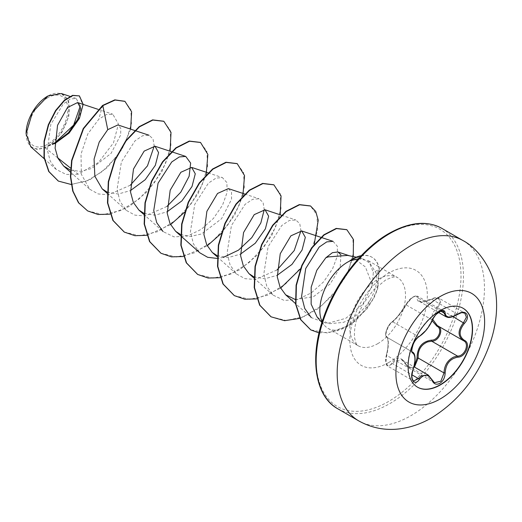 <?xml version="1.0" encoding="UTF-8"?>
<svg xmlns="http://www.w3.org/2000/svg" width="522" height="522" viewBox="0 0 522 522"><rect width="100%" height="100%" fill="white"/><g stroke="black" fill="none" stroke-linecap="round" stroke-linejoin="round"><path stroke-width="0.39" stroke-dasharray="2.61 1.96" d="M417.437 387.128A45.564 26.302 -60 0 1 417.319 387.056A45.564 26.302 -60 0 1 410.331 350.549A45.564 26.302 -60 0 1 440.098 310.401A45.564 26.302 -60 0 1 462.877 308.143A45.564 26.302 -60 0 1 462.994 308.215M432.112 320.769L432.301 313.722L436.894 306.988C442.989 301.435 438.428 294.982 431.472 299.282C422.004 303.556 417.195 303.125 417.045 297.997C417.124 295.915 415.773 295.576 412.98 296.985L406.22 304.248C401.438 312.228 396.635 318.198 391.807 322.172C388.355 323.894 383.82 335.6 386.397 336.129C388.766 338.517 388.766 344.925 386.397 355.358C383.82 362.94 388.361 369.4 391.807 363.071C396.655 356.154 401.457 356.585 406.22 364.356A0.868 0.418 -25.4 0 0 406.051 364.8A0.868 0.418 -25.4 0 0 406.24 364.937L401.823 359.782L394.821 360.878L392.72 363.73L387.911 366.209L385.928 361.955L386.75 355.228C388.877 345.336 388.877 339.32 386.75 337.179L412.497 352.05M428.236 375.031L434.441 382.711L408.726 367.86L406.24 364.937L432.066 379.846M386.397 336.129A0.868 0.829 -65.5 0 0 386.75 337.179C384.192 336.599 387.435 326.243 391.454 322.792L392.72 321.793C397.131 318.015 401.633 312.41 406.24 304.972C407.95 301.612 410.383 298.904 413.554 296.855L417.398 296.137L443.119 310.988L439.211 311.667C436.066 313.709 433.684 316.449 432.066 319.882C428.314 327.796 423.812 333.408 418.546 336.703L417.222 337.669C413.032 341.029 409.835 351.358 412.576 352.096C415.558 354.686 415.558 360.702 412.576 370.137L411.617 376.812L413.574 381.027L387.911 366.216C385.765 365.733 385.243 362.085 386.339 355.26L412.856 370.189M432.268 320.175A0.868 0.476 22.7 0 0 432.066 319.882L406.24 304.972A0.868 0.509 -152.3 0 1 406.07 304.391C407.604 301.736 409.437 299.556 411.571 297.86C414.749 295.928 416.693 295.354 417.398 296.137L419.473 301.442L431.714 299.295L433.965 298.258L439.093 298.29L464.769 313.109L459.732 313.135L457.54 314.205L445.866 316.684M406.22 364.356C407.845 367.423 410.103 368.278 412.98 366.914L414.2 365.987M47.659 97.797A28.456 16.43 120 0 0 27.542 132.647A28.456 16.43 120 0 0 47.659 144.261A28.456 16.43 120 0 0 67.782 109.411A28.456 16.43 120 0 0 47.659 97.797M26.1 133.691A30.491 17.604 120 0 0 47.659 145.925A30.491 17.604 120 0 0 69.217 108.583A30.491 17.604 120 0 0 47.659 96.133L47.965 95.957M30.798 146.799L37.219 149.462L45.257 147.909L47.985 146.18L54.732 143.315M349.74 260.87L352.507 259.591L362.268 258.403L369.472 262.905L373.302 272.36L372.414 285.032L365.374 266.925L351.058 256.328L347.626 255.415M361.283 255.656A38.145 22.022 -60 0 1 371.742 257.111A38.145 22.022 -60 0 1 379.24 269.463L373.302 272.36M317.245 317.252L328.684 323.764L343.189 322.413C354.451 318.316 363.599 310.557 370.646 299.139A39.372 22.733 -60 0 1 347.672 326.387A39.372 22.733 -60 0 1 327.986 328.338A39.372 22.733 -60 0 1 324.612 325.565A39.372 22.733 -60 0 1 322.139 321.8M130.311 185.238L108.459 194.752L98.234 193.956L89.738 189.251L81.367 174.341L81.021 154.075L87.846 133.86L98.867 119.153L106.403 114.553L112.804 114.22L118.442 124.06L113.47 142.884L98.521 162.44L78.202 174.198L70.62 168.149M57.805 157.918L45.257 147.909M70.49 170.133L80.616 171.379L91.578 168.502L111.055 153.403L120.712 134.917L120.758 128.242L117.913 124.934M107.127 192.135L118.194 194.021L130.402 190.615M144.118 213.452L155.06 215.188L167.092 211.795M180.495 234.495L190.458 236.433L201.505 233.973L221.563 218.725L231.572 199.293L231.514 192.168L228.368 188.605M217.178 255.669L228.244 257.555L240.453 254.149M253.862 276.849L264.928 278.741L277.136 275.329M295.517 299.602L313.507 296.659L330.204 283.909L340.2 267.388L340.873 254.769M372.414 285.032L362.901 304.117L345.825 318.296L326.981 323.483L311.262 317.598L295.883 303.915M333.029 241.334L337.362 246.253L337.382 256.008L332.638 268.641L323.633 281.815L311.353 292.855L297.514 299.537L284.151 300.437L273.15 295.152L266.762 286.167L263.793 274.122L268.112 246.704L281.776 225.511L289.371 220.467L295.778 219.971L299.758 223.638L300.946 230.776M277.045 269.959L255.193 279.472L244.968 278.67L236.473 273.972L230.078 264.987L227.116 252.948L231.429 225.537L245.099 204.324L252.687 199.287L259.095 198.791L263.075 202.458L264.262 209.596M223.272 257.418L217.113 258.416M199.782 252.792L193.394 243.8L190.426 231.755L194.745 204.343L208.415 183.15L216.004 178.106L222.411 177.61L226.913 182.596L227.096 192.468L222.502 205.224L213.498 218.372L201.251 229.354L187.45 236.009L174.087 236.897L163.099 231.611L144.079 214.686M166.994 206.418L145.142 215.938L134.917 215.136L126.422 210.431L120.027 201.453L117.058 189.401L121.372 161.996L135.048 140.79L142.636 135.746L149.044 135.25L153.024 138.924L154.212 146.062M78.202 174.198L66.19 174.459L56.278 169.48L50.275 161.181L47.326 150.062L50.81 124.419L63.227 104.041L70.242 99.036L76.114 98.417L80.336 105.835M54.732 142.982L49.551 145.37L61.576 132.973L68.832 116.471L68.787 101.594L61.459 93.562M130.637 129.149L121.991 149.272L107.271 167.608L89.242 180.207L71.194 184.494M54.745 143.7L47.985 146.18M124.797 101.281L130.865 109.737L131.427 123.59L126.285 140.366L116.112 157.252L102.279 171.549L86.672 181.036L71.344 184.325L58.229 181.003M79.096 95.715L82.828 104.981L78.026 120.38L65.916 135.7L48.089 146.167M102.534 105.47L98.867 119.153M49.551 145.37L50.014 145.331M358.405 258.755L368.375 260.726L376.421 273.652C377.589 281.567 375.664 290.062 370.646 299.139M110.051 214.17L129.508 206.36L147.706 191.235L161.918 171.653L170.107 151.256M146.963 235.305L170.537 224.662M184.501 212.291L197.962 193.969L206.183 174.733M183.418 256.524L207.221 245.842M221.184 233.471L234.639 215.149L242.867 195.913M220.101 277.704L239.559 269.894L257.757 254.769L271.969 235.194L280.157 214.79M256.785 298.884L280.588 288.196M300.47 268.804L314.205 244.44M300.117 318.335L318.048 308.822L334.237 293.605L346.621 275.146L353.25 256.563M319.053 332.925L335.228 331.777L351.835 323.412L366.881 309.017L374.254 297.305L377.726 288.731L379.24 269.463L376.949 289.984L372.917 299.139L364.454 311.432L346.889 326.27L327.783 333.049L310.681 329.826M87.507 210.842L103.049 214.653L120.941 210.51L138.826 199.228L154.342 182.707L165.494 163.654L170.929 145.149L170.185 130.187L163.712 121.228M124.203 232.029L139.752 235.833L157.644 231.683L175.522 220.388L191.039 203.874L202.177 184.821L207.619 166.322L206.869 151.36L200.396 142.408M160.874 253.196L176.416 257.013L194.308 252.863L212.193 241.582L227.716 225.06L238.861 206.007L244.296 187.502L243.552 172.541L237.073 163.582M197.57 274.383L213.113 278.193L231.005 274.037L248.89 262.749L264.4 246.234L275.544 227.187L280.98 208.683L280.236 193.721L273.763 184.768M234.241 295.556L249.784 299.374L267.682 295.224L285.567 283.935L301.083 267.414L312.228 248.361L317.663 229.856L316.919 214.894L310.44 205.936M270.938 316.743L286.284 320.554L303.954 316.58L321.663 305.598L337.14 289.429L348.376 270.65L353.59 252.544L352.839 238.136L346.712 229.641M361.002 255.95A38.145 22.022 -60 0 1 372.042 257.287A38.145 22.022 -60 0 1 379.546 269.639L376.421 273.652M457.827 314.361L431.479 299.106C434.663 297.423 437.201 297.155 439.093 298.29L440.712 302.329L437.69 307.784L436.894 306.988M419.453 301.429C421.091 301.794 421.691 303.445 431.479 299.106L431.472 299.282M440.803 311.145L418.181 298.082A0.868 0.731 7.1 0 0 417.045 297.997M419.107 336.703A0.868 0.724 63.5 0 1 418.546 336.703L392.72 321.793A0.868 0.75 -123.3 0 0 392.068 321.846C397.053 317.683 396.687 317.226 398.958 314.707L406.07 304.391A0.868 0.509 -152.3 0 1 406.22 304.248M386.671 337.14C383.846 334.915 387.526 325.089 392.068 321.846L392.068 321.846A0.868 0.75 -123.3 0 0 391.807 322.172M386.397 355.358L386.339 355.26C388.211 347.097 387.748 348.442 388.087 343.032C387.911 338.961 387.507 337.029 386.867 337.245L412.439 352.017M391.807 363.071A0.868 0.476 -149.7 0 0 392.72 363.73L411.904 374.809M414.468 367.083L408.726 367.86L406.051 364.8C404.282 361.759 402.873 360.082 401.829 359.788M437.867 325.911L463.516 340.722L437.69 325.813A0.868 0.515 -61.9 0 0 437.677 325.806A0.868 0.515 -61.9 0 0 437.632 325.78M453.05 316.652L437.69 307.784L432.718 319.418M462.883 240.505A104.139 60.128 -60 0 1 478.85 323.96A104.139 60.128 -60 0 1 410.814 415.727A104.139 60.128 -60 0 1 358.744 420.889M337.741 408.759A104.139 60.128 120 0 0 389.81 403.604A104.139 60.128 120 0 0 457.846 311.83A104.139 60.128 120 0 0 441.88 228.382M388.583 234.248A102.403 59.123 120 0 0 316.169 359.665A102.403 59.123 120 0 0 388.583 401.477A102.403 59.123 120 0 0 460.998 276.053A102.403 59.123 120 0 0 388.583 234.248M377.674 343.711A39.372 22.733 120 0 0 403.395 309.011A39.372 22.733 120 0 0 397.359 277.463A39.372 22.733 120 0 0 377.674 279.414A39.372 22.733 120 0 0 351.952 314.107A39.372 22.733 120 0 0 357.988 345.662A39.372 22.733 120 0 0 377.674 343.711M388.583 362.607A54.803 31.64 120 0 0 427.335 295.485A54.803 31.64 120 0 0 388.583 273.117A54.803 31.64 120 0 0 349.831 340.233A54.803 31.64 120 0 0 388.583 362.607M401.823 359.782L413.998 366.816M26.1 133.475L26.1 133.854M327.986 328.338L357.988 345.662C356.983 345.982 355.841 343.3 354.555 337.623C353.812 326.491 356.931 314.949 363.906 302.988L373.4 290.082L385.386 280.177C396.733 274.683 396.864 277.789 397.359 277.463L368.375 260.726M321.911 322.518L324.612 325.565M356.298 257.183L362.268 258.403M98.038 109.326L112.804 114.22M70.405 172.058L89.732 189.251M107.088 193.238L126.422 210.431M208.082 172.86L222.411 177.61M244.766 194.04L259.095 198.791M217.139 256.772L236.466 273.972M281.449 215.221L295.778 219.971M253.822 277.952L273.15 295.152M349.381 255.773L351.058 256.328M56.278 169.48L44.194 158.721M76.114 98.417L69.994 96.387M419.466 301.442L438.526 312.443M386.867 337.245L412.406 351.985"/><path stroke-width="0.78" d="M462.994 308.215A45.564 26.302 -60 0 1 469.833 344.761A45.564 26.302 -60 0 1 440.098 384.805A45.564 26.302 -60 0 1 417.437 387.128M440.333 310.538A45.564 26.302 -60 0 1 463.112 308.28A45.564 26.302 -60 0 1 470.1 344.788A45.564 26.302 -60 0 1 440.333 384.942A45.564 26.302 -60 0 1 417.554 387.193A45.564 26.302 -60 0 1 410.566 350.686A45.564 26.302 -60 0 1 440.333 310.538M419.427 336.331C424.288 333.206 428.51 327.947 432.099 320.56C433.802 316.737 436.366 313.709 439.811 311.477C443.178 309.787 444.966 310.303 445.155 313.03C445.821 317.97 450.049 318.348 457.84 314.159C465.761 308.561 471.209 316.312 464.378 323.444C458.727 330.654 458.727 336.285 464.378 340.344C471.209 343.163 465.748 357.198 457.84 357.172C450.049 358.601 445.821 363.86 445.155 372.949C444.966 377.634 443.178 381.112 439.811 383.389C436.366 385.053 433.802 384.094 432.099 380.499C428.503 373.876 424.282 373.504 419.427 379.37C414.585 386.743 409.15 378.972 412.902 370.072C415.636 361.159 415.636 355.521 412.902 353.153C409.15 352.128 414.598 338.093 419.427 336.331A0.868 0.724 63.5 0 1 419.107 336.703L426.252 330.119C429.286 326.126 431.289 322.883 432.268 320.397A0.868 0.476 22.7 0 0 432.268 320.175M414.2 365.987L417.045 358.099C417.215 347.443 422.024 341.46 431.472 340.155A0.868 0.437 -91.4 0 0 431.714 341.199L427.655 341.89C420.947 344.768 417.789 350.145 418.181 358.033L414.468 367.083M432.066 379.846A0.868 0.47 157.4 0 1 432.268 380.023L434.448 382.711L440.868 381.217L444.007 372.943C444.339 365.42 447.615 360.102 453.833 357.009L457.54 356.108C464.874 356.2 469.872 343.372 463.516 340.722L463.536 340.729A0.868 0.574 117.9 0 1 463.516 340.722C457.618 336.436 457.618 330.426 463.516 322.694L466.4 317.154L464.782 313.115C462.27 312.567 462.72 311.928 457.827 314.361L457.84 314.159M412.856 370.189L411.845 375.768C412.197 379.598 412.778 381.354 413.581 381.034L418.546 378.639L421 375.99L428.236 375.031L413.998 366.816M419.107 336.703C418.357 336.559 413.946 341.629 413.326 344.011C411.604 349.459 411.329 352.135 412.497 352.05L412.406 351.985M431.472 340.155C438.447 340.468 442.982 328.762 436.894 326.198L432.112 320.769M47.659 96.133A30.491 17.604 120 0 0 26.1 133.475A30.491 17.604 120 0 0 26.1 133.691M69.994 96.387L61.459 93.562L47.965 95.957L32.508 112.276L26.1 133.854L30.798 146.799L44.194 158.721M322.139 321.8A39.372 22.733 -60 0 1 347.672 262.09A39.372 22.733 -60 0 1 350.112 260.811L349.74 260.87A38.145 22.022 -60 0 1 352.663 258.997A38.145 22.022 -60 0 1 361.283 255.656M356.298 257.183L347.626 255.415L328.286 256.896L325.852 257.751L316.828 270.246L311.197 287.126L311.145 304.137L317.245 317.252L321.911 322.518M70.62 168.149L57.805 157.918M54.732 143.315L68.454 132.679L77.641 119.486L80.642 108.152L77.608 102.553L67.508 107.519L57.55 125.293L55.104 148.202L58.014 158.375L63.697 166.094L70.49 170.133M149.044 135.25L117.913 124.934L107.754 129.658L99.2 142.101L94.071 159.119L94.847 176.214L102.24 188.918L107.127 192.135M130.402 190.615L145.22 179.705L155.334 165.317L158.59 152.62L155.008 146.245L144.163 151.106L133.508 169.004L130.552 192.142L133.312 202.373L138.924 210.098L144.118 213.452M167.092 211.795L181.91 200.872L192.024 186.484L195.274 173.8L191.685 167.425L180.847 172.286L170.198 190.178L167.236 213.322L170.002 223.566L175.607 231.279L180.495 234.495M244.766 194.04L228.368 188.605L217.537 193.453L206.882 211.351L203.919 234.515L206.686 244.746L212.291 252.459L217.178 255.669M240.453 254.149L255.271 243.232L265.385 228.858L268.634 216.16L265.059 209.785L254.221 214.633L243.559 232.544L240.603 255.695L243.363 265.913L248.974 273.639L253.862 276.849M277.136 275.329L291.955 264.419L302.068 250.031L305.318 237.334L301.736 230.965L290.898 235.827L280.242 253.725L277.286 276.856L280.046 287.093L285.658 294.819L295.517 299.602M340.873 254.769L337.904 251.969L332.403 252.681L325.852 257.751M311.262 317.598L304.724 308.469L301.618 296.268L305.709 268.536L319.21 247.036L326.726 241.888L333.029 241.334L301.742 230.965M300.946 230.776L294.199 250.599L277.045 269.959M264.262 209.596L260.83 222.953L251.793 237.64L238.508 250.136L223.272 257.418M217.113 258.416L207.665 257.307L199.782 252.792L175.607 231.279M163.099 231.611L156.711 222.633L153.742 210.594L158.055 183.183L171.731 161.97L179.32 156.926L185.728 156.43L190.647 163.092L189.121 176.266L180.775 192.2L166.994 206.418M154.212 146.062L147.465 165.879L130.311 185.238M80.336 105.835L73.628 125.11L54.732 142.982M107.754 129.658L102.841 105.646L115.108 100.041L124.954 101.372L131.635 111.793L130.637 129.149M71.194 184.494L58.379 181.095L49.029 171.666L44.311 157.716L44.37 141.345L48.618 124.934L55.867 110.729L64.532 100.557L72.904 95.519L79.403 95.891L83.148 104.27L79.468 118.331L69.126 133.071L54.745 143.7M102.534 105.47L83.246 128.536L71.618 160.417L70.418 176.54L72.721 191.039L78.483 202.751L87.657 210.927L78.789 202.927L73.028 191.215L70.724 176.717L71.919 160.593L83.553 128.712L102.841 105.646L102.534 105.47L114.801 99.865L124.797 101.281M58.229 181.003L48.722 171.49L44.005 157.54L44.063 141.168L48.311 124.751L55.56 110.553L64.226 100.381L72.604 95.343L79.403 95.891M350.112 260.811L358.405 258.755M87.657 210.927L98.11 214.496L110.051 214.17M170.107 151.256L171.014 132.386L163.862 121.313L152.887 120.06L139.518 126.826L126.154 140.79L115.173 160.019L108.602 181.787L107.786 202.986L113.196 220.591L124.36 232.12L134.911 235.696L146.963 235.305M170.537 224.662L184.501 212.291M206.183 174.733L207.86 154.408L200.546 142.493L189.571 141.24L176.208 148L162.844 161.957L151.863 181.18L145.286 202.947L144.464 224.147L149.866 241.751L161.024 253.287L171.477 256.857L183.418 256.524M207.221 245.842L221.184 233.471M242.867 195.913L244.544 175.581L237.229 163.667L226.248 162.42L212.885 169.187L199.521 183.15L188.54 202.379L181.969 224.147L181.147 245.347L186.563 262.951L197.727 274.474L208.174 278.037L220.101 277.704M280.157 214.79L281.064 195.926L273.919 184.853L262.938 183.594L249.575 190.36L236.212 204.311L225.236 223.54L218.653 245.307L217.831 266.507L223.233 284.112L234.391 295.648L244.844 299.217L256.785 298.884M280.588 288.196L300.47 268.804M314.205 244.44L318.237 220.232L315.745 211.495L310.59 206.027L299.608 204.774L286.245 211.547L272.889 225.511L261.907 244.74L255.336 266.507L254.514 287.7L259.923 305.305L271.088 316.828L284.575 320.684L300.117 318.335M353.25 256.563L353.485 239.565L346.869 229.726L336.527 228.577L324.123 234.998L311.915 248.002L302.094 265.652L296.405 285.351L295.928 304.28L300.926 319.816L310.831 329.911L319.053 332.925M163.712 121.228L152.581 119.884L139.217 126.65L125.848 140.614L114.873 159.843L108.295 181.61L107.48 202.81L112.889 220.415L124.203 232.029M200.396 142.408L189.264 141.064L175.901 147.824L162.538 161.781L151.563 181.003L144.985 202.771L144.157 223.971L149.56 241.575L160.874 253.196M237.073 163.582L225.941 162.244L212.578 169.011L199.215 182.974L188.233 202.203L181.663 223.971L180.847 245.17L186.256 262.775L197.57 274.383M273.763 184.768L262.631 183.418L249.268 190.184L235.905 204.135L224.93 223.364L218.353 245.131L217.524 266.331L222.927 283.935L234.241 295.556M310.44 205.936L299.302 204.598L285.939 211.371L272.582 225.334L261.6 244.564L255.03 266.331L254.207 287.524L259.623 305.129L270.938 316.743M346.712 229.641L336.22 228.401L323.816 234.822L311.614 247.826L301.788 265.476L296.098 285.175L295.622 304.104L300.62 319.64L310.681 329.826M350.262 260.896A38.145 22.022 -60 0 1 361.002 255.95M417.045 358.099L418.181 358.033L444.007 372.943L445.155 372.949M437.632 325.78A0.868 0.515 -61.9 0 0 436.894 326.198M437.69 325.813C444.268 328.54 439.263 341.447 431.714 341.199L457.54 356.108A0.868 0.489 86 0 1 457.84 357.172M432.718 319.418L437.371 325.63L463.229 340.566M438.526 312.443L445.866 316.684L443.119 310.988L440.855 311.125L436.868 313.846C435.622 314.688 434.089 316.874 432.268 320.397A0.868 0.476 22.7 0 1 432.099 320.56M464.378 323.444L453.05 316.652M445.155 313.03A0.868 0.705 -179.5 0 1 444.007 312.998L440.803 311.145M412.439 352.017L412.576 352.096A0.868 0.803 115.6 0 1 412.902 353.153M412.732 352.174C414.279 353.068 415.055 355.345 415.075 359.012L414.52 364.46L412.902 370.072M411.904 374.809L418.546 378.639A0.868 0.444 35.2 0 1 419.427 379.37M428.236 375.031L432.268 380.023A0.868 0.47 157.4 0 1 432.099 380.499M464.378 340.344A0.868 0.574 117.9 0 1 463.536 340.729L463.686 340.814M440.268 398.925A62.738 36.22 -60 0 1 395.911 373.315A62.738 36.22 -60 0 1 440.268 296.476A62.738 36.22 -60 0 1 484.631 322.087A62.738 36.22 -60 0 1 440.268 398.925M358.744 420.889A104.139 60.128 -60 0 1 342.784 337.434A104.139 60.128 -60 0 1 410.814 245.666A104.139 60.128 -60 0 1 462.883 240.505L441.88 228.382A104.139 60.128 120 0 0 389.81 233.536A104.139 60.128 120 0 0 321.774 325.31A104.139 60.128 120 0 0 337.741 408.759L358.744 420.889C371.834 428.171 385.81 430.787 400.674 428.732C411.532 427.159 421.854 423.512 431.642 417.789C459.673 400.341 479.346 374.887 490.673 341.414C496.84 322.576 498.203 304.241 494.765 286.402C492.566 272.262 480.86 249.947 462.883 240.505M337.741 408.759C314.975 396.498 308.861 357.113 324.051 316.175C336.207 281.717 362.216 248.57 388.942 233.451C409.522 221.98 427.166 220.291 441.88 228.382M77.608 102.553L98.038 109.326M63.697 166.094L70.405 172.058M102.24 188.918L107.088 193.238M155.008 146.245L185.728 156.43M138.924 210.098L144.079 214.686M191.691 167.425L208.082 172.86M212.291 252.459L217.139 256.772M265.059 209.785L281.449 215.221M248.974 273.639L253.822 277.952M285.658 294.819L295.883 303.915M337.904 251.969L349.381 255.773M445.866 316.684C447.967 317.376 449.057 318.857 457.827 314.361"/></g></svg>
